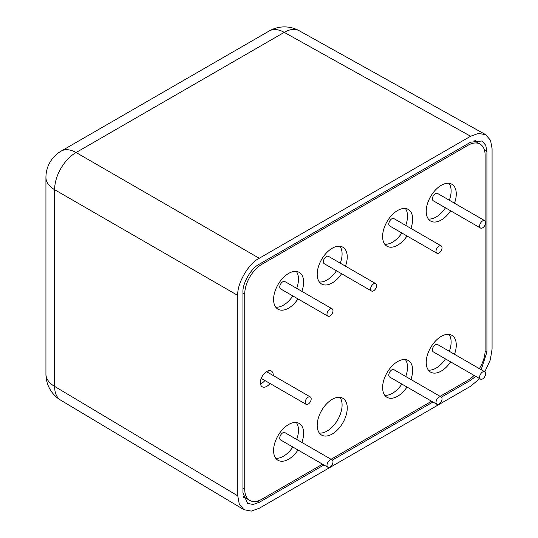 <?xml version="1.0" encoding="UTF-8"?>
<svg xmlns="http://www.w3.org/2000/svg" width="538" height="538" viewBox="0 0 538 538"><rect width="100%" height="100%" fill="white"/><g stroke="black" fill="none" stroke-linecap="round" stroke-linejoin="round"><path stroke-width="0.81" d="M484.832 371.805L490.32 359.875L492.068 349.068L492.068 148.636L490.528 140.304L485.653 134.661L478.423 133.431L470.609 136.242L259.249 258.267C248.63 263.29 236.828 283.734 237.789 295.443L237.789 495.875L239.262 504.052L243.943 509.694L251.266 511.1L259.249 508.269L470.609 386.244L479.701 378.658M481.18 369.7L486.917 352.047L486.917 151.608L485.747 145.28L482.041 140.99L470.609 142.193L259.249 264.219C251.179 268.032 242.208 283.573 242.941 292.47L242.941 492.902L247.614 503.407L253.183 504.469L259.249 502.324L323.93 464.98M441.416 397.145L470.609 380.299L475.747 376.371M332.39 460.098L432.962 402.027M243.943 509.694L60.713 400.185A30.35 17.525 -59.1 0 1 54.634 386.412L237.789 495.875M470.609 136.242L284.225 32.361A30.35 17.525 -60.9 0 1 299.195 30.74A30.35 30.35 0 0 0 269.242 30.969L61.11 151.131A30.35 17.525 60 0 1 76.093 152.523L259.249 258.267M237.789 295.443L54.634 189.699A30.35 17.828 -60 0 1 76.093 152.523L284.225 32.361A30.35 17.525 -120 0 0 269.242 30.969M454.489 203.209A21.244 12.266 120 0 0 451.873 184.252A21.244 12.266 120 0 0 441.247 185.307A21.244 12.266 120 0 0 427.367 204.03A21.244 12.266 120 0 0 430.629 221.051A21.244 12.266 120 0 0 441.247 220.002A21.244 12.266 120 0 0 450.629 210.795M428.369 219.02A21.244 12.266 120 0 0 436.096 217.029A21.244 12.266 120 0 0 445.477 207.823M449.338 200.237A21.244 12.266 120 0 0 448.981 183.317M301.845 442.418A21.244 12.266 120 0 0 299.229 423.46A21.244 12.266 120 0 0 288.61 424.509A21.244 12.266 120 0 0 274.73 443.231A21.244 12.266 120 0 0 277.985 460.259A21.244 12.266 120 0 0 288.61 459.21A21.244 12.266 120 0 0 297.985 449.997M275.725 458.221A21.244 12.266 120 0 0 283.459 456.231A21.244 12.266 120 0 0 292.833 447.024M296.694 439.438A21.244 12.266 120 0 0 296.337 422.518M332.222 434.025A21.244 12.266 120 0 0 346.102 415.302A21.244 12.266 120 0 0 342.841 398.281A21.244 12.266 120 0 0 332.222 399.33A21.244 12.266 120 0 0 318.341 418.053A21.244 12.266 120 0 0 321.596 435.081A21.244 12.266 120 0 0 332.222 434.025M319.337 433.043A21.244 12.266 120 0 0 327.07 431.052A21.244 12.266 120 0 0 340.144 414.704A21.244 12.266 120 0 0 339.949 397.34M410.877 379.465A21.244 12.266 120 0 0 408.261 360.507A21.244 12.266 120 0 0 397.636 361.563A21.244 12.266 120 0 0 383.755 380.285A21.244 12.266 120 0 0 387.017 397.313A21.244 12.266 120 0 0 397.636 396.257A21.244 12.266 120 0 0 407.017 387.051M384.757 395.275A21.244 12.266 120 0 0 392.484 393.285A21.244 12.266 120 0 0 401.866 384.078M405.726 376.492A21.244 12.266 120 0 0 405.37 359.572M410.877 228.388A21.244 12.266 120 0 0 408.261 209.43A21.244 12.266 120 0 0 397.636 210.486A21.244 12.266 120 0 0 383.755 229.208A21.244 12.266 120 0 0 387.017 246.236A21.244 12.266 120 0 0 397.636 245.18A21.244 12.266 120 0 0 407.017 235.974M384.757 244.198A21.244 12.266 120 0 0 392.484 242.208A21.244 12.266 120 0 0 401.866 233.001M405.726 225.415A21.244 12.266 120 0 0 405.37 208.495M345.457 266.155A21.244 12.266 120 0 0 342.841 247.204A21.244 12.266 120 0 0 332.222 248.253A21.244 12.266 120 0 0 318.341 266.976A21.244 12.266 120 0 0 321.596 284.003A21.244 12.266 120 0 0 332.222 282.948A21.244 12.266 120 0 0 341.596 273.741M319.337 281.966A21.244 12.266 120 0 0 327.07 279.975A21.244 12.266 120 0 0 336.445 270.769M340.305 263.183A21.244 12.266 120 0 0 339.949 246.263M301.845 291.334A21.244 12.266 120 0 0 299.229 272.383A21.244 12.266 120 0 0 288.61 273.432A21.244 12.266 120 0 0 274.73 292.154A21.244 12.266 120 0 0 277.985 309.182A21.244 12.266 120 0 0 288.61 308.126A21.244 12.266 120 0 0 297.985 298.92M275.725 307.144A21.244 12.266 120 0 0 283.459 305.154A21.244 12.266 120 0 0 292.833 295.947M296.694 288.361A21.244 12.266 120 0 0 296.337 271.441M273.237 375.537A9.106 5.259 120 0 0 271.354 371.025A9.106 5.259 120 0 0 266.801 371.476A9.106 5.259 120 0 0 260.856 379.498A9.106 5.259 120 0 0 262.248 386.795A9.106 5.259 120 0 0 266.801 386.345A9.106 5.259 120 0 0 270.015 383.493M260.473 383.924A9.106 5.259 120 0 0 261.65 383.372A9.106 5.259 120 0 0 264.864 380.521M268.085 372.558A9.106 5.259 120 0 0 267.978 370.917M454.489 354.286A21.244 12.266 120 0 0 451.873 335.329A21.244 12.266 120 0 0 441.247 336.385A21.244 12.266 120 0 0 427.367 355.107A21.244 12.266 120 0 0 430.629 372.135A21.244 12.266 120 0 0 441.247 371.079A21.244 12.266 120 0 0 450.629 361.872M428.369 370.097A21.244 12.266 120 0 0 436.096 368.106A21.244 12.266 120 0 0 445.477 358.9M449.338 351.314A21.244 12.266 120 0 0 448.981 334.394M485.121 220.984L485.121 155.22A24.284 14.022 120 0 0 480.091 144.103A24.284 14.022 120 0 0 467.952 145.307L261.905 264.266A24.284 14.022 120 0 0 244.736 294.004L244.736 489.291A24.284 14.022 120 0 0 249.766 500.407A24.284 14.022 120 0 0 261.905 499.203L322.565 464.186M243.263 496.46A24.284 14.022 120 0 0 244.615 497.435L249.766 500.407M331.058 459.284L431.59 401.24M440.091 396.331L467.952 380.252A24.284 14.022 120 0 0 474.072 375.41M479.365 368.644A24.284 14.022 120 0 0 485.121 350.507L485.121 224.871M480.091 144.103L474.94 141.131A24.284 14.022 120 0 0 473.971 140.653M475.249 141.306L475.249 140.6A6.073 3.504 120 0 0 475.236 140.29M439.015 397.152A4.25 2.455 -60 0 1 441.14 396.943A4.25 2.455 -60 0 1 441.792 400.346A4.25 2.455 -60 0 1 439.015 404.092A4.25 2.455 -60 0 1 436.896 404.3A4.25 2.455 -60 0 1 436.244 400.897A4.25 2.455 -60 0 1 439.015 397.152M441.14 396.943L393.924 369.68A4.25 2.455 120 0 0 391.798 369.888A4.25 2.455 120 0 0 389.021 373.634A4.25 2.455 120 0 0 389.673 377.037L436.896 404.3M482.633 371.973A4.25 2.455 -60 0 1 484.751 371.758A4.25 2.455 -60 0 1 485.404 375.168A4.25 2.455 -60 0 1 482.633 378.913A4.25 2.455 -60 0 1 480.508 379.122A4.25 2.455 -60 0 1 479.856 375.719A4.25 2.455 -60 0 1 482.633 371.973M484.751 371.758L437.535 344.502A4.25 2.455 120 0 0 435.41 344.71A4.25 2.455 120 0 0 432.639 348.456A4.25 2.455 120 0 0 433.285 351.859L480.508 379.122M329.989 460.098A4.25 2.455 -60 0 1 332.114 459.889A4.25 2.455 -60 0 1 332.766 463.292A4.25 2.455 -60 0 1 329.989 467.038A4.25 2.455 -60 0 1 327.864 467.246A4.25 2.455 -60 0 1 327.212 463.843A4.25 2.455 -60 0 1 329.989 460.098M332.114 459.889L284.891 432.626A4.25 2.455 120 0 0 282.773 432.834A4.25 2.455 120 0 0 279.995 436.58A4.25 2.455 120 0 0 280.648 439.99L327.864 467.246M439.015 246.074A4.25 2.455 120 0 0 436.244 249.82A4.25 2.455 120 0 0 436.896 253.223A4.25 2.455 120 0 0 439.015 253.015A4.25 2.455 120 0 0 441.792 249.269A4.25 2.455 120 0 0 441.14 245.859A4.25 2.455 120 0 0 439.015 246.074M441.14 245.859L393.924 218.603A4.25 2.455 120 0 0 391.798 218.811A4.25 2.455 120 0 0 389.021 222.557A4.25 2.455 120 0 0 389.673 225.96L436.896 253.223M373.601 283.842A4.25 2.455 120 0 0 370.823 287.588A4.25 2.455 120 0 0 371.476 290.991A4.25 2.455 120 0 0 373.601 290.782A4.25 2.455 120 0 0 376.378 287.036A4.25 2.455 120 0 0 375.726 283.634A4.25 2.455 120 0 0 373.601 283.842M375.726 283.634L328.51 256.37A4.25 2.455 120 0 0 326.384 256.579A4.25 2.455 120 0 0 323.607 260.325A4.25 2.455 120 0 0 324.259 263.728L371.476 290.991M482.633 220.896A4.25 2.455 120 0 0 479.856 224.635A4.25 2.455 120 0 0 480.508 228.045A4.25 2.455 120 0 0 482.633 227.83A4.25 2.455 120 0 0 485.404 224.09A4.25 2.455 120 0 0 484.751 220.681A4.25 2.455 120 0 0 482.633 220.896M484.751 220.681L437.535 193.424A4.25 2.455 120 0 0 435.41 193.633A4.25 2.455 120 0 0 432.639 197.379A4.25 2.455 120 0 0 433.285 200.782L480.508 228.045M329.989 309.02A4.25 2.455 120 0 0 327.212 312.766A4.25 2.455 120 0 0 327.864 316.169A4.25 2.455 120 0 0 329.989 315.961A4.25 2.455 120 0 0 332.766 312.215A4.25 2.455 120 0 0 332.114 308.812A4.25 2.455 120 0 0 329.989 309.02M332.114 308.812L284.891 281.549A4.25 2.455 120 0 0 282.773 281.757A4.25 2.455 120 0 0 279.995 285.503A4.25 2.455 120 0 0 280.648 288.913L327.864 316.169M308.18 397.152A4.25 2.455 120 0 0 305.402 400.891A4.25 2.455 120 0 0 306.055 404.3A4.25 2.455 120 0 0 308.18 404.092A4.25 2.455 120 0 0 310.957 400.346A4.25 2.455 120 0 0 310.305 396.936A4.25 2.455 120 0 0 308.18 397.152M244.091 497.105L243.492 497.448M61.11 151.131A30.35 30.35 0 0 0 45.932 177.419A30.35 17.525 -0 0 0 54.634 189.699L54.634 386.412A30.35 17.525 0 0 1 45.932 374.125A30.35 30.35 0 0 0 60.713 400.185M484.489 150.257L486.917 151.608M486.917 352.047L485.115 351.005M469.19 379.478L470.609 380.299M259.249 502.324L257.285 501.147M244.736 294.004L242.941 292.961M261.905 264.266L260.54 263.472M244.736 489.291L242.941 488.255M467.952 145.307L466.58 144.514M485.653 134.661L299.195 30.74M45.932 177.419L45.932 374.125M306.055 404.3L261.226 378.416M310.305 396.936L266.505 371.65"/></g></svg>
